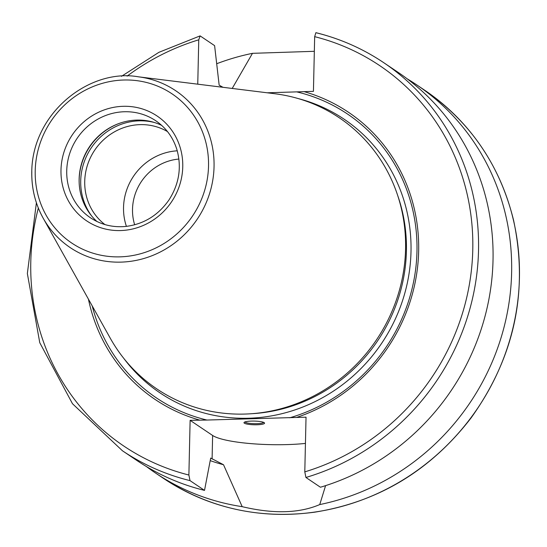 <?xml version="1.0" encoding="UTF-8"?>
<svg xmlns="http://www.w3.org/2000/svg" width="547" height="547" viewBox="0 0 547 547"><rect width="100%" height="100%" fill="white"/><g stroke="black" fill="none" stroke-linecap="round" stroke-linejoin="round"><path stroke-width="0.82" d="M244.974 421.935A9.354 1.675 -178.7 0 0 254.259 423.679A9.354 1.675 -178.7 0 0 263.62 422.359M251.552 421.087A10.29 1.839 1.3 0 1 264.406 422.817A10.29 1.839 1.3 0 1 254.239 424.766A10.29 1.839 1.3 0 1 244.167 422.359A10.29 1.839 1.3 0 1 251.552 421.087M325.588 485.633L319.749 504.566C299.209 513.359 273.363 514.064 242.191 506.672L223.525 464.745L210.704 458.058L204.516 490.386L190.014 480.622L188.886 475.028L190.124 420.328L212.626 435.467A60.122 10.749 -178.7 0 0 305.438 443.419M305.923 477.469L320.426 487.233A233.925 221.679 123.9 0 0 489.011 298.683A233.925 221.679 123.9 0 0 398.113 72.354L383.611 62.597A233.925 221.679 123.9 0 1 474.509 288.919A233.925 221.679 123.9 0 1 305.923 477.469L304.795 471.87L306.033 417.176L206.923 420.048A171.102 162.138 123.9 0 1 92.217 305.917M190.124 420.328L206.923 420.048M216.701 63.732A233.925 221.679 123.9 0 1 252.482 53.332L314.34 51.309M407.241 78.857A233.925 221.679 123.9 0 1 416.705 84.867A233.925 221.679 123.9 0 1 505.537 321.082A233.925 221.679 123.9 0 1 319.749 504.566M242.191 506.672A233.925 221.679 123.9 0 1 155.519 473.032A233.925 221.679 123.9 0 1 146.391 466.529M223.525 464.745A198.841 188.428 123.9 0 1 210.212 460.629M232.208 88.45L252.482 53.332M197.754 84.176L198.759 39.815L200.106 35.883L214.609 45.647L219.162 85.195L223.039 87.315M204.516 490.386A233.925 221.679 123.9 0 1 136.928 460.519L122.425 450.762A233.925 221.679 123.9 0 0 190.014 480.622M121.461 76.334L158.897 52.327L200.106 35.883M199.539 420.075A173.105 164.045 123.9 0 1 88.429 299.134M316.016 32.731A233.925 221.679 123.9 0 1 383.611 62.597C362.859 48.676 340.282 38.7 315.886 32.67L314.669 36.663L313.431 91.356L267.203 92.792M138.343 76.806C89.749 68.136 32.437 112.689 31.774 171.519C31.466 188.305 35.275 203.867 43.199 218.205A94.522 89.578 123.9 0 0 197.248 219.156A94.522 89.578 123.9 0 0 138.343 76.806L274.697 93.722A163.396 154.842 123.9 0 1 376.527 339.783A163.396 154.842 123.9 0 1 110.227 338.149L43.199 218.205A94.522 89.578 123.9 0 1 31.815 171.628M297.13 91.978A171.102 162.138 123.9 0 1 416.964 251.524A171.102 162.138 123.9 0 1 289.732 417.792M304.016 91.616A173.105 164.045 123.9 0 1 418.653 251.305A173.105 164.045 123.9 0 1 296.624 417.436M134.671 224.796A49.825 47.22 123.9 0 1 132.518 209.227A49.825 47.22 123.9 0 1 178.903 159.061M126.412 226.376A56.143 53.203 123.9 0 1 123.533 207.443A56.143 53.203 123.9 0 1 177.255 150.815M104.915 224.571A56.143 53.203 123.9 0 1 84.73 181.337A56.143 53.203 123.9 0 1 113.126 132.62A56.143 53.203 123.9 0 1 167.485 131.581M91.581 215.88A59.418 56.307 123.9 0 1 80.71 180.838A59.418 56.307 123.9 0 1 154.411 122.501M79.165 182.78A59.418 56.307 123.9 0 1 79.158 179.792A59.418 56.307 123.9 0 1 119.075 123.465M96.949 221.508A58.481 55.418 123.9 0 1 79.151 182.431A58.481 55.418 123.9 0 1 79.13 179.142A58.481 55.418 123.9 0 1 118.747 123.588A58.481 55.418 123.9 0 1 161.645 125.352M212.626 435.467L212.092 458.988M416.705 84.867L424.513 90.118A233.925 221.679 123.9 0 1 477.846 407.959A233.925 221.679 123.9 0 1 163.334 478.283L155.519 473.032M188.886 475.028A229.248 217.248 123.9 0 1 38.345 208.045M127.095 76.136A229.248 217.248 123.9 0 1 198.759 39.815M220.53 87L220.55 86.132M397.806 195.799A161.174 152.736 123.9 0 1 251.162 413.737M298.512 98.651A164.92 156.285 123.9 0 1 381.69 343.256A164.92 156.285 123.9 0 1 123.772 358.353M314.669 36.663A229.248 217.248 123.9 0 1 472.772 249.835A229.248 217.248 123.9 0 1 304.795 471.87M66.734 170.801A58.481 55.418 123.9 0 1 97.817 119.184A58.481 55.418 123.9 0 1 155.758 120.75C166.035 127.8 173.084 137.413 176.9 149.598C181.816 167.197 179.163 183.99 168.955 199.976C158.268 215.217 144.032 224.024 126.227 226.396C113.113 227.73 101.195 224.858 90.467 217.788A58.481 55.418 123.9 0 1 66.734 170.801M60.984 170.09A63.158 59.855 123.9 0 1 153.536 113.803A63.158 59.855 123.9 0 1 151.095 221.412A63.158 59.855 123.9 0 1 60.984 170.09M35.213 170.794A89.893 85.188 123.9 0 1 166.938 90.679A89.893 85.188 123.9 0 1 163.464 243.832A89.893 85.188 123.9 0 1 35.213 170.794M36.403 202.746L27.35 273.521L39.767 342.709L72.491 403.734L122.425 450.762M424.513 90.118C470.201 121.68 499.876 165.016 513.551 220.14C528.676 291.209 514.522 357.129 471.104 417.894C430.585 470.509 378.456 501.934 314.703 512.177C259.415 519.513 208.954 508.218 163.334 478.283"/></g></svg>
